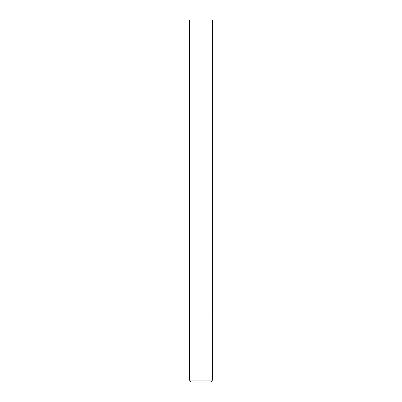 <?xml version="1.0" encoding="UTF-8"?>
<svg xmlns="http://www.w3.org/2000/svg" width="402" height="402" viewBox="0 0 402 402"><rect width="100%" height="100%" fill="white"/><g stroke="black" fill="none" stroke-linecap="round" stroke-linejoin="round"><path stroke-width="0.6" d="M212.306 380.091L212.306 314.062L189.694 314.062L212.306 314.062L212.306 20.1L189.694 20.1L189.694 380.091C189.789 381.181 190.392 381.784 191.503 381.9L210.497 381.9C211.608 381.784 212.211 381.181 212.306 380.091L189.694 380.091"/></g></svg>
